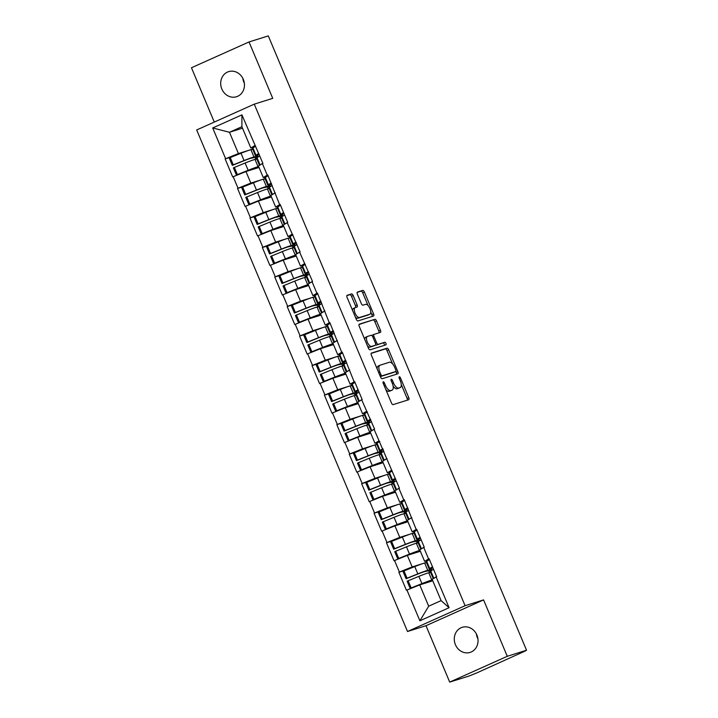 <?xml version="1.0" encoding="UTF-8"?>
<svg xmlns="http://www.w3.org/2000/svg" width="718" height="718" viewBox="0 0 718 718"><rect width="100%" height="100%" fill="white"/><g stroke="black" fill="none" stroke-linecap="round" stroke-linejoin="round"><path stroke-width="1.08" d="M383.25 381.805A1.409 0.628 65.9 0 0 383.215 381.814A1.409 0.628 65.9 0 0 383.188 383.295L391.489 403.031A2.019 0.897 65.9 0 0 393.132 404.62L408.677 399.738A2.019 0.897 65.9 0 0 408.721 399.72A2.019 0.897 65.9 0 0 408.757 397.61L400.464 377.874A1.409 0.628 65.9 0 0 399.307 376.762A1.409 0.628 65.9 0 0 399.28 376.77A1.409 0.628 65.9 0 0 399.253 378.251L400.321 380.8A6.453 2.881 65.9 0 1 400.204 387.567A6.453 2.881 65.9 0 1 400.061 387.621L398.768 388.025A6.453 2.881 65.9 0 1 393.5 382.945L392.432 380.396A1.409 0.628 65.9 0 0 391.274 379.284A1.409 0.628 65.9 0 0 391.247 379.292A1.409 0.628 65.9 0 0 391.22 380.773L392.297 383.331A6.453 2.881 65.9 0 1 392.172 390.089A6.453 2.881 65.9 0 1 392.028 390.143L390.736 390.547A6.453 2.881 65.9 0 1 385.476 385.467L384.399 382.918A1.409 0.628 65.9 0 0 383.25 381.805M244.344 83.198A13.157 11.757 72.6 0 1 243.824 82.094A13.157 11.757 72.6 0 1 242.801 78.271M243.321 79.375A13.157 11.757 72.6 0 1 236.518 96.742A13.157 11.757 72.6 0 1 221.835 89.005A13.157 11.757 72.6 0 1 228.629 71.638A13.157 11.757 72.6 0 1 243.321 79.375M477.928 638.876A13.157 11.757 72.6 0 1 477.407 637.772A13.157 11.757 72.6 0 1 476.384 633.94M476.905 635.053A13.157 11.757 72.6 0 1 470.102 652.411A13.157 11.757 72.6 0 1 455.418 644.674A13.157 11.757 72.6 0 1 462.212 627.317A13.157 11.757 72.6 0 1 476.905 635.053M353.175 295.511A2.019 0.897 65.9 0 0 351.533 293.922L347.171 295.295A2.019 0.897 65.9 0 0 347.126 295.313A2.019 0.897 65.9 0 0 347.09 297.423L356.308 319.339A2.019 0.897 65.9 0 0 357.95 320.928L373.495 316.046A2.019 0.897 65.9 0 0 373.539 316.028A2.019 0.897 65.9 0 0 373.575 313.919L364.358 291.993A2.019 0.897 65.9 0 0 362.716 290.413L357.447 292.064A2.019 0.897 65.9 0 0 357.402 292.082A2.019 0.897 65.9 0 0 357.367 294.192L361.316 303.579A2.019 0.897 65.9 0 0 362.958 305.159L365.57 304.342A5.394 2.405 65.9 0 1 369.914 308.453A5.394 2.405 65.9 0 1 369.86 314.233A5.394 2.405 65.9 0 1 369.743 314.278L359.512 317.491A5.394 2.405 65.9 0 1 355.168 313.38A5.394 2.405 65.9 0 1 355.222 307.6A5.394 2.405 65.9 0 1 355.338 307.555L357.043 307.017A2.019 0.897 65.9 0 0 357.088 306.999A2.019 0.897 65.9 0 0 357.124 304.89L353.175 295.511L351.497 296.265A2.019 0.897 65.9 0 0 349.854 294.676L346.866 295.61M483.573 599.898L425.998 625.701L449.701 682.1L507.276 656.297L483.573 599.898L465.093 605.705L254.262 104.155L272.741 98.357L249.029 41.949L268.299 35.9L526.545 650.248L524.023 651.379L525.37 650.777M507.276 656.297L526.545 650.248M371.457 353.068A2.019 0.897 65.9 0 0 371.421 353.085A2.019 0.897 65.9 0 0 371.377 355.195L380.594 377.121A2.019 0.897 65.9 0 0 382.236 378.709L397.781 373.818A2.019 0.897 65.9 0 0 397.826 373.809A2.019 0.897 65.9 0 0 397.862 371.691L388.644 349.774A2.019 0.897 65.9 0 0 387.002 348.185L371.377 353.103M368.451 348.23L359.233 326.313A2.019 0.897 65.9 0 1 359.278 324.195A2.019 0.897 65.9 0 1 359.314 324.177L374.859 319.295A2.019 0.897 65.9 0 1 376.501 320.883L380.45 330.262A2.019 0.897 65.9 0 1 380.414 332.38A2.019 0.897 65.9 0 1 380.369 332.398L374.06 334.373A2.019 0.897 65.9 0 0 374.015 334.391A2.019 0.897 65.9 0 0 373.979 336.5L376.6 342.728A2.019 0.897 65.9 0 0 378.242 344.317L384.803 342.253A1.409 0.628 65.9 0 1 385.943 343.33A1.409 0.628 65.9 0 1 385.925 344.837A1.409 0.628 65.9 0 1 385.898 344.855L370.093 349.819A2.019 0.897 65.9 0 1 368.451 348.23M465.093 605.705L407.519 631.508L196.687 129.958L254.262 104.155M232.946 156.479L225.129 158.938L232.686 176.915L245.978 171.548L259.019 167.447M225.129 158.938L225.631 158.714L212.707 127.957L241.912 114.862L262.905 163.372L262.393 163.605L267.249 175.147L267.751 174.923L279.661 204.675L280.164 204.442L287.721 222.427L287.218 222.652L300.133 251.946L299.63 252.18L312.545 281.474L312.043 281.698L316.898 293.249L317.401 293.016L329.302 322.768L329.813 322.544L341.714 352.296L342.217 352.071L354.127 381.823L354.629 381.599L362.186 399.576L361.684 399.8L374.599 429.104L374.096 429.328L399.423 488.15L398.921 488.375L403.776 499.916L404.279 499.692L416.18 529.444L416.691 529.22L424.248 547.197L423.746 547.421L428.592 558.972L429.095 558.748L436.661 576.725L436.149 576.949L449.082 607.706L419.877 620.792L406.944 590.043L419.734 584.892L432.774 580.799M406.702 569.832L398.885 572.282L406.442 590.268L406.944 590.043M398.885 572.282L399.387 572.058L394.532 560.516L407.33 555.373L420.362 551.271M394.29 540.304L386.472 542.763L394.029 560.74L394.532 560.516M386.472 542.763L386.975 542.53L382.129 530.988L394.918 525.845L407.959 521.753M381.877 510.776L374.06 513.235L381.617 531.212L382.129 530.988M374.06 513.235L374.563 513.011L369.716 501.46L382.506 496.317L395.546 492.225M369.465 481.257L361.648 483.708L369.214 501.694L369.716 501.46M361.648 483.708L362.159 483.483L357.304 471.941L370.093 466.799L383.134 462.697M357.052 451.73L349.244 454.189L356.801 472.166L357.304 471.941M349.244 454.189L349.747 453.955L344.891 442.414L357.681 437.271L370.721 433.178M344.64 422.202L336.832 424.661L344.389 442.638L344.891 442.414M336.832 424.661L337.334 424.437L332.479 412.886L345.268 407.743L358.309 403.651M332.228 392.683L324.419 395.133L331.976 413.119L332.479 412.886M324.419 395.133L324.922 394.909L320.066 383.367L332.856 378.224L345.896 374.123M319.824 363.155L312.007 365.615L319.564 383.591L320.066 383.367M312.007 365.615L312.51 365.381L307.654 353.839L320.452 348.697L333.484 344.604M307.412 333.628L299.594 336.087L307.151 354.064L307.654 353.839M299.594 336.087L300.097 335.862L295.251 324.312L308.04 319.169L321.081 315.076M294.999 304.109L287.182 306.559L294.739 324.536L295.251 324.312M287.182 306.559L287.685 306.335L282.838 294.793L295.628 289.65L308.668 285.549M282.587 274.581L274.77 277.031L282.336 295.017L282.838 294.793M274.77 277.031L275.281 276.807L270.426 265.265L283.215 260.122L296.256 256.021M270.174 245.053L262.366 247.513L269.923 265.489L270.426 265.265M262.366 247.513L262.869 247.288L258.013 235.737L270.803 230.595L283.843 226.502M257.762 215.535L249.954 217.985L257.511 235.962L258.013 235.737M249.954 217.985L250.456 217.76L245.601 206.219L258.39 201.076L271.431 196.974M245.35 186.007L237.541 188.457L245.098 206.443L245.601 206.219M237.541 188.457L238.044 188.233L233.188 176.691M267.177 176.296L263.255 177.525L258.399 165.984L262.393 163.605M245.978 171.548L250.833 183.09L265.068 178.62M263.255 177.525L267.249 175.147M238.044 188.233L250.833 183.09M279.589 205.815L275.667 207.053L270.812 195.502L274.806 193.124M258.39 201.076L263.246 212.618L277.48 208.148M275.667 207.053L279.661 204.675M250.456 217.76L263.246 212.618M292.002 235.342L288.08 236.572L283.224 225.03L287.218 222.652M270.803 230.595L275.658 242.145L289.892 237.667M288.08 236.572L292.073 234.194M262.869 247.288L275.658 242.145M304.414 264.87L300.492 266.1L295.636 254.558L299.63 252.18M283.215 260.122L288.071 271.664L302.305 267.195M300.492 266.1L304.486 263.721M275.281 276.807L288.071 271.664M316.826 294.389L312.904 295.628L308.049 284.077L312.043 281.698M295.628 289.65L300.483 301.192L314.717 296.722M312.904 295.628L316.898 293.249M287.685 306.335L300.483 301.192M329.23 323.917L325.308 325.146L320.461 313.604L324.455 311.226M308.04 319.169L312.895 330.72L327.13 326.241M325.308 325.146L329.302 322.768M300.097 335.862L312.895 330.72M341.642 353.444L337.72 354.674L332.874 343.132L336.868 340.754M320.452 348.697L325.299 360.239L339.533 355.769M337.72 354.674L341.714 352.296M312.51 365.381L325.299 360.239M354.055 382.972L350.133 384.202L345.277 372.651L349.271 370.273M332.856 378.224L337.711 389.766L351.946 385.297M350.133 384.202L354.127 381.823M324.922 394.909L337.711 389.766M366.467 412.491L362.545 413.721L357.69 402.179L361.684 399.8M345.268 407.743L350.124 419.294L364.358 414.816M362.545 413.721L366.539 411.342M337.334 424.437L350.124 419.294M378.88 442.019L374.958 443.248L370.102 431.706L374.096 429.328M357.681 437.271L362.536 448.813L376.77 444.343M374.958 443.248L378.951 440.87M349.747 453.955L362.536 448.813M391.292 471.546L387.37 472.776L382.514 461.234L386.508 458.847M370.093 466.799L374.949 478.341L389.183 473.871M387.37 472.776L391.364 470.398M362.159 483.483L374.949 478.341M403.704 501.065L399.782 502.304L394.927 490.753L398.921 488.375M382.506 496.317L387.361 507.868L401.595 503.39M399.782 502.304L403.776 499.916M374.563 513.011L387.361 507.868M416.108 530.593L412.186 531.823L407.339 520.281L411.333 517.902M394.918 525.845L399.773 537.387L414.008 532.918M412.186 531.823L416.18 529.444M386.975 542.53L399.773 537.387M428.52 560.121L424.598 561.35L419.752 549.808L423.746 547.421M407.33 555.373L412.177 566.915L426.411 562.445M424.598 561.35L428.592 558.972M399.387 572.058L412.177 566.915M449.701 682.1L468.971 676.051L476.734 672.937L525.432 650.93M419.734 584.892L428.691 606.189L441.112 600.625L432.155 579.327L436.149 576.949M441.112 600.625L449.082 607.706M419.877 620.792L428.691 606.189M249.029 41.949L191.455 67.752L214.287 122.069M425.998 625.701L407.519 631.508M254.764 146.768L250.842 147.998L241.894 126.709L229.473 132.274L238.421 153.571L252.655 149.093M242.513 128.181L229.473 132.274L212.707 127.957M250.842 147.998L254.836 145.619M241.894 126.709L241.912 114.862M225.631 158.714L238.421 153.571M385.844 389.614A6.453 2.881 65.9 0 0 389.057 391.301L390.736 390.547M390.628 390.771A6.453 2.881 65.9 0 1 390.493 390.834A6.453 2.881 65.9 0 1 390.35 390.888L389.057 391.301M393.123 386.113A6.453 2.881 65.9 0 0 397.09 388.779L398.768 388.025M398.661 388.25A6.453 2.881 65.9 0 1 398.526 388.312A6.453 2.881 65.9 0 1 398.382 388.366L397.09 388.779M407.303 400.168A2.019 0.897 65.9 0 0 407.079 398.364L401.272 384.543M392.611 363.945L386.966 350.528A2.019 0.897 65.9 0 0 385.324 348.939L371.152 353.391M396.408 374.257A2.019 0.897 65.9 0 0 396.183 372.445L395.789 371.502M380.944 374.697A1.409 0.628 65.9 0 0 382.093 375.81L395.735 371.52A1.409 0.628 65.9 0 0 395.771 371.511A1.409 0.628 65.9 0 0 395.797 370.03L394.667 367.338A6.453 2.881 65.9 0 0 389.398 362.258L380.073 365.193A6.453 2.881 65.9 0 0 379.93 365.247A6.453 2.881 65.9 0 0 379.813 372.005L380.944 374.697L379.795 375.209M380.361 376.573A1.409 0.628 65.9 0 0 380.414 376.555L382.093 375.81M394.119 372.247A1.409 0.628 65.9 0 1 394.092 372.256A1.409 0.628 65.9 0 1 394.056 372.274L380.414 376.555M378.395 365.938A6.453 2.881 65.9 0 0 378.251 365.992A6.453 2.881 65.9 0 0 377.183 369.016M359.009 324.5L374.859 319.295M378.996 332.829A2.019 0.897 65.9 0 0 378.772 331.016L374.823 321.637A2.019 0.897 65.9 0 0 373.18 320.048M373.979 334.417L372.382 335.126A2.019 0.897 65.9 0 0 372.337 335.144A2.019 0.897 65.9 0 0 372.014 335.701M375.676 344.667A2.019 0.897 65.9 0 0 376.564 345.062L384.803 342.253M384.453 345.304A1.409 0.628 65.9 0 0 384.103 343.76A1.409 0.628 65.9 0 0 383.125 343.007M367.526 336.428A5.394 2.405 65.9 0 0 367.401 336.473A5.394 2.405 65.9 0 0 367.356 342.253A5.394 2.405 65.9 0 0 371.7 346.372L375.308 345.232A2.019 0.897 65.9 0 0 375.352 345.223A2.019 0.897 65.9 0 0 375.388 343.105L372.768 336.886A2.019 0.897 65.9 0 0 371.125 335.297L367.526 336.428M367.293 336.536L365.839 337.182A5.394 2.405 65.9 0 0 365.722 337.227A5.394 2.405 65.9 0 0 364.825 339.605M367.445 345.834A5.394 2.405 65.9 0 0 370.021 347.117L371.7 346.372M373.71 345.95A2.019 0.897 65.9 0 1 373.674 345.968A2.019 0.897 65.9 0 1 373.629 345.986L370.021 347.117M355.67 307.448A2.019 0.897 65.9 0 0 355.446 305.644L351.497 296.265M355.105 307.663L353.66 308.309A5.394 2.405 65.9 0 0 353.543 308.354A5.394 2.405 65.9 0 0 352.637 310.607M355.347 317.06A5.394 2.405 65.9 0 0 357.833 318.245L359.512 317.491M368.298 314.933A5.394 2.405 65.9 0 1 368.181 314.987A5.394 2.405 65.9 0 1 368.065 315.031L357.833 318.245M368.056 305.536L362.68 292.747A2.019 0.897 65.9 0 0 361.037 291.158L357.142 292.388M372.121 316.476A2.019 0.897 65.9 0 0 371.897 314.672L370.766 311.989M432.981 567.983A16.855 0.79 -22.8 0 1 430.953 568.665A16.855 0.79 -22.8 0 1 429.184 569.033A16.855 0.79 -22.8 0 1 429.732 568.557L432.496 566.834M432.873 567.714A13.768 0.646 -22.8 0 1 432.03 567.83A13.768 0.646 -22.8 0 1 432.469 567.453L432.703 567.31M429.579 572.632L428.799 570.774L424.975 571.528A13.768 0.646 -22.8 0 0 416.88 574.436L406.101 578.744L407.052 578.205L403.983 570.918L403.04 571.456L406.101 578.744M432.676 580.566L429.077 581.275A13.768 0.646 157.2 0 0 420.981 584.183L410.202 588.491L407.142 581.203L418.863 576.357A16.855 0.79 -22.8 0 1 428.772 572.793L430.612 572.434M432.424 579.965L431.832 580.081A16.855 0.79 157.2 0 0 421.924 583.635L411.145 587.952L408.084 580.665M426.519 562.688L424.67 563.047A16.855 0.79 157.2 0 0 414.762 566.601L403.983 570.918M431.868 570.334L431.554 569.58L427.74 570.334L424.67 563.047M410.202 588.491L411.145 587.952M433.241 578.681L430.217 571.492A16.855 0.79 -22.8 0 1 430.764 571.016L433.537 569.293M433.448 578.555A16.855 0.79 -22.8 0 1 433.825 578.304L436.598 576.581M429.184 569.033L426.124 561.745A16.855 0.79 -22.8 0 1 426.663 561.27L429.436 559.546M407.052 578.205L417.831 573.888A16.855 0.79 -22.8 0 1 427.74 570.334M431.554 569.58L428.799 570.774M420.569 538.455A16.855 0.79 -22.8 0 1 418.549 539.137A16.855 0.79 -22.8 0 1 416.772 539.505A16.855 0.79 -22.8 0 1 417.32 539.03L420.093 537.315M420.461 538.195A13.768 0.646 -22.8 0 1 419.617 538.312A13.768 0.646 -22.8 0 1 420.057 537.926L420.29 537.782M417.167 543.113L416.386 541.246L412.563 542.009A13.768 0.646 -22.8 0 0 404.467 544.908L393.697 549.216L394.64 548.678L391.579 541.39L390.628 541.937L393.697 549.216M420.263 551.038L416.664 551.756A13.768 0.646 157.2 0 0 408.569 554.655L397.79 558.963L394.729 551.684L406.451 546.829A16.855 0.79 -22.8 0 1 416.359 543.275L418.199 542.907M420.012 550.437L419.42 550.562A16.855 0.79 157.2 0 0 409.511 554.116L398.732 558.424L395.672 551.137M414.106 533.16L412.258 533.528A16.855 0.79 157.2 0 0 402.349 537.082L391.579 541.39M419.456 540.807L419.141 540.053L415.327 540.816L412.258 533.528M397.79 558.963L398.732 558.424M420.829 549.162L417.804 541.964A16.855 0.79 -22.8 0 1 418.352 541.498L421.125 539.774M421.044 549.037A16.855 0.79 -22.8 0 1 421.412 548.776L424.185 547.062M416.772 539.505L413.712 532.217A16.855 0.79 -22.8 0 1 414.25 531.751L417.023 530.028M394.64 548.678L405.419 544.37A16.855 0.79 -22.8 0 1 415.327 540.816M419.141 540.053L416.386 541.246M408.156 508.927A16.855 0.79 -22.8 0 1 406.137 509.618A16.855 0.79 -22.8 0 1 404.36 509.977A16.855 0.79 -22.8 0 1 404.907 509.511L407.68 507.788M408.048 508.667A13.768 0.646 -22.8 0 1 407.205 508.784A13.768 0.646 -22.8 0 1 407.644 508.398L407.878 508.254M404.755 513.585L403.974 511.719L400.159 512.481A13.768 0.646 -22.8 0 0 392.064 515.389L381.285 519.697L382.227 519.15L379.167 511.862L378.215 512.41L381.285 519.697M407.851 521.51L404.252 522.228A13.768 0.646 157.2 0 0 396.156 525.136L385.378 529.444L382.317 522.157L394.038 517.301A16.855 0.79 -22.8 0 1 403.947 513.747L405.787 513.379M407.609 520.918L407.007 521.035A16.855 0.79 157.2 0 0 397.099 524.589L386.329 528.897L383.259 521.609M401.694 503.632L399.854 504A16.855 0.79 157.2 0 0 389.946 507.554L379.167 511.862M407.052 511.279L406.729 510.525L402.915 511.288L399.854 504M385.378 529.444L386.329 528.897M408.416 519.635L405.392 512.437A16.855 0.79 -22.8 0 1 405.939 511.97L408.713 510.247M408.632 519.509A16.855 0.79 -22.8 0 1 409 519.258L411.773 517.534M404.36 509.977L401.299 502.69A16.855 0.79 -22.8 0 1 401.847 502.223L404.611 500.5M382.227 519.15L393.006 514.842A16.855 0.79 -22.8 0 1 402.915 511.288M406.729 510.525L403.974 511.719M395.744 479.409A16.855 0.79 -22.8 0 1 393.724 480.091A16.855 0.79 -22.8 0 1 391.947 480.45A16.855 0.79 -22.8 0 1 392.495 479.983L395.268 478.26M395.636 479.139A13.768 0.646 -22.8 0 1 394.792 479.256A13.768 0.646 -22.8 0 1 395.241 478.879L395.465 478.735M392.351 484.058L391.561 482.2L387.747 482.954A13.768 0.646 -22.8 0 0 379.651 485.862L368.873 490.17L369.815 489.622L366.754 482.343L365.812 482.882L368.873 490.17M395.447 491.983L391.84 492.701A13.768 0.646 157.2 0 0 383.744 495.608L372.965 499.916L369.905 492.629L381.626 487.773A16.855 0.79 -22.8 0 1 391.534 484.219L393.383 483.851M395.196 491.39L394.595 491.507A16.855 0.79 157.2 0 0 384.695 495.061L373.916 499.369L370.847 492.09M389.282 474.104L387.442 474.472A16.855 0.79 157.2 0 0 377.533 478.026L366.754 482.343M394.64 481.751L394.317 481.006L390.502 481.76L387.442 474.472M372.965 499.916L373.916 499.369M396.013 490.107L392.988 482.918A16.855 0.79 -22.8 0 1 393.527 482.442L396.3 480.719M396.219 489.981A16.855 0.79 -22.8 0 1 396.596 489.73L399.361 488.007M391.947 480.45L388.887 473.171A16.855 0.79 -22.8 0 1 389.434 472.695L392.207 470.972M369.815 489.622L380.594 485.314A16.855 0.79 -22.8 0 1 390.502 481.76M394.317 481.006L391.561 482.2M383.34 449.881A16.855 0.79 -22.8 0 1 381.312 450.563A16.855 0.79 -22.8 0 1 379.535 450.931A16.855 0.79 -22.8 0 1 380.082 450.455L382.856 448.741M383.224 449.621A13.768 0.646 -22.8 0 1 382.38 449.737A13.768 0.646 -22.8 0 1 382.829 449.351L383.053 449.208M379.939 454.539L379.149 452.672L375.334 453.435A13.768 0.646 -22.8 0 0 367.239 456.334L356.46 460.642L357.402 460.103L354.342 452.816L353.4 453.363L356.46 460.642M383.035 462.464L379.427 463.182A13.768 0.646 157.2 0 0 371.332 466.081L360.562 470.389L357.492 463.11L369.214 458.255A16.855 0.79 -22.8 0 1 379.122 454.7L380.971 454.332M382.784 461.862L382.191 461.988A16.855 0.79 157.2 0 0 372.283 465.542L361.504 469.85L358.444 462.563M376.869 444.586L375.029 444.954A16.855 0.79 157.2 0 0 365.121 448.508L354.342 452.816M382.227 452.232L381.913 451.478L378.09 452.241L375.029 444.954M360.562 470.389L361.504 469.85M383.6 460.588L380.576 453.39A16.855 0.79 -22.8 0 1 381.114 452.914L383.888 451.2M383.807 460.462A16.855 0.79 -22.8 0 1 384.184 460.202L386.957 458.488M379.535 450.931L376.474 443.643A16.855 0.79 -22.8 0 1 377.022 443.168L379.795 441.453M357.402 460.103L368.181 455.795A16.855 0.79 -22.8 0 1 378.09 452.241M381.913 451.478L379.149 452.672M370.928 420.353A16.855 0.79 -22.8 0 1 368.899 421.044A16.855 0.79 -22.8 0 1 367.131 421.403A16.855 0.79 -22.8 0 1 367.67 420.936L370.443 419.213M370.811 420.093A13.768 0.646 -22.8 0 1 369.967 420.209A13.768 0.646 -22.8 0 1 370.416 419.824L370.641 419.68M367.526 425.011L366.736 423.144L362.922 423.907A13.768 0.646 -22.8 0 0 354.827 426.815L344.048 431.123L344.99 430.576L341.93 423.288L340.987 423.835L344.048 431.123M370.623 432.936L367.024 433.654A13.768 0.646 157.2 0 0 358.928 436.562L348.149 440.87L345.08 433.582L356.81 428.727A16.855 0.79 -22.8 0 1 366.719 425.173L368.558 424.805M370.371 432.344L369.779 432.46A16.855 0.79 157.2 0 0 359.871 436.014L349.092 440.322L346.031 433.035M364.457 415.058L362.617 415.426A16.855 0.79 157.2 0 0 352.709 418.98L341.93 423.288M369.815 422.705L369.501 421.951L365.677 422.714L362.617 415.426M348.149 440.87L349.092 440.322M371.188 431.06L368.163 423.862A16.855 0.79 -22.8 0 1 368.711 423.396L371.475 421.672M371.394 430.935A16.855 0.79 -22.8 0 1 371.771 430.683L374.545 428.96M367.131 421.403L364.062 414.115A16.855 0.79 -22.8 0 1 364.609 413.649L367.383 411.926M344.99 430.576L355.769 426.268A16.855 0.79 -22.8 0 1 365.677 422.714M369.501 421.951L366.736 423.144M358.515 390.834A16.855 0.79 -22.8 0 1 356.487 391.516A16.855 0.79 -22.8 0 1 354.719 391.875A16.855 0.79 -22.8 0 1 355.257 391.409L358.031 389.686M358.408 390.565A13.768 0.646 -22.8 0 1 357.555 390.682A13.768 0.646 -22.8 0 1 358.004 390.296L358.228 390.161M355.114 395.483L354.333 393.626L350.51 394.379A13.768 0.646 -22.8 0 0 342.414 397.287L331.635 401.595L332.587 401.048L329.517 393.769L328.575 394.308L331.635 401.595M358.21 403.408L354.611 404.126A13.768 0.646 157.2 0 0 346.516 407.034L335.737 411.342L332.676 404.054L344.398 399.199A16.855 0.79 -22.8 0 1 354.306 395.645L356.146 395.277M357.959 402.816L357.367 402.933A16.855 0.79 157.2 0 0 347.458 406.487L336.679 410.795L333.619 403.516M352.053 385.53L350.204 385.898A16.855 0.79 157.2 0 0 340.296 389.452L329.517 393.769M357.402 393.177L357.088 392.423L353.265 393.186L350.204 385.898M335.737 411.342L336.679 410.795M358.776 401.533L355.751 394.344A16.855 0.79 -22.8 0 1 356.299 393.868L359.072 392.145M358.982 401.407A16.855 0.79 -22.8 0 1 359.359 401.156L362.132 399.432M354.719 391.875L351.649 384.597A16.855 0.79 -22.8 0 1 352.197 384.121L354.97 382.398M332.587 401.048L343.357 396.74A16.855 0.79 -22.8 0 1 353.265 393.186M357.088 392.423L354.333 393.626M346.103 361.307A16.855 0.79 -22.8 0 1 344.075 361.989A16.855 0.79 -22.8 0 1 342.306 362.357A16.855 0.79 -22.8 0 1 342.854 361.881L345.618 360.158M345.995 361.046A13.768 0.646 -22.8 0 1 345.152 361.163A13.768 0.646 -22.8 0 1 345.591 360.777L345.825 360.633M342.701 365.965L341.921 364.098L338.097 364.861A13.768 0.646 -22.8 0 0 330.002 367.76L319.223 372.068L320.174 371.529L317.105 364.241L316.162 364.78L319.223 372.068M345.798 373.89L342.199 374.608A13.768 0.646 157.2 0 0 334.103 377.506L323.324 381.814L320.264 374.527L331.985 369.68A16.855 0.79 -22.8 0 1 341.894 366.126L343.734 365.758M345.546 373.288L344.954 373.414A16.855 0.79 157.2 0 0 335.046 376.968L324.267 381.276L321.206 373.988M339.641 356.011L337.792 356.379A16.855 0.79 157.2 0 0 327.884 359.933L317.105 364.241M344.99 363.658L344.676 362.904L340.862 363.658L337.792 356.379M323.324 381.814L324.267 381.276M346.363 372.014L343.339 364.816A16.855 0.79 -22.8 0 1 343.886 364.34L346.659 362.626M346.57 371.888A16.855 0.79 -22.8 0 1 346.947 371.628L349.72 369.905M342.306 362.357L339.246 355.069A16.855 0.79 -22.8 0 1 339.785 354.593L342.558 352.879M320.174 371.529L330.953 367.221A16.855 0.79 -22.8 0 1 340.862 363.658M344.676 362.904L341.921 364.098M333.69 331.779A16.855 0.79 -22.8 0 1 331.671 332.47A16.855 0.79 -22.8 0 1 329.894 332.829A16.855 0.79 -22.8 0 1 330.442 332.362L333.215 330.639M333.583 331.519A13.768 0.646 -22.8 0 1 332.739 331.635A13.768 0.646 -22.8 0 1 333.179 331.249L333.412 331.106M330.289 336.437L329.508 334.57L325.685 335.333A13.768 0.646 -22.8 0 0 317.589 338.232L306.819 342.549L307.762 342.001L304.701 334.714L303.75 335.261L306.819 342.549M333.385 344.362L329.786 345.08A13.768 0.646 157.2 0 0 321.691 347.979L310.912 352.296L307.851 345.008L319.573 340.152A16.855 0.79 -22.8 0 1 329.481 336.598L331.321 336.23M333.134 343.769L332.542 343.886A16.855 0.79 157.2 0 0 322.633 347.44L311.854 351.748L308.794 344.461M327.228 326.484L325.38 326.852A16.855 0.79 157.2 0 0 315.471 330.406L304.701 334.714M332.578 334.13L332.263 333.376L328.449 334.139L325.38 326.852M310.912 352.296L311.854 351.748M333.951 342.486L330.926 335.288A16.855 0.79 -22.8 0 1 331.474 334.821L334.247 333.098M334.166 342.36A16.855 0.79 -22.8 0 1 334.534 342.109L337.307 340.386M329.894 332.829L326.834 325.541A16.855 0.79 -22.8 0 1 327.372 325.075L330.145 323.351M307.762 342.001L318.541 337.693A16.855 0.79 -22.8 0 1 328.449 334.139M332.263 333.376L329.508 334.57M321.278 302.26A16.855 0.79 -22.8 0 1 319.259 302.942A16.855 0.79 -22.8 0 1 317.482 303.301A16.855 0.79 -22.8 0 1 318.029 302.834L320.802 301.111M321.17 301.991A13.768 0.646 -22.8 0 1 320.327 302.107A13.768 0.646 -22.8 0 1 320.766 301.722L321 301.587M317.877 306.909L317.096 305.042L313.281 305.805A13.768 0.646 -22.8 0 0 305.186 308.713L294.407 313.021L295.349 312.474L292.289 305.186L291.337 305.733L294.407 313.021M320.973 314.834L317.374 315.552A13.768 0.646 157.2 0 0 309.279 318.46L298.5 322.768L295.439 315.48L307.16 310.625A16.855 0.79 -22.8 0 1 317.069 307.071L318.909 306.703M320.731 314.242L320.129 314.358A16.855 0.79 157.2 0 0 310.221 317.912L299.451 322.22L296.381 314.933M314.816 296.956L312.976 297.324A16.855 0.79 157.2 0 0 303.068 300.878L292.289 305.186M320.174 304.603L319.851 303.849L316.037 304.611L312.976 297.324M298.5 322.768L299.451 322.22M321.538 312.958L318.514 305.76A16.855 0.79 -22.8 0 1 319.061 305.294L321.835 303.57M321.754 312.833A16.855 0.79 -22.8 0 1 322.122 312.581L324.895 310.858M317.482 303.301L314.421 296.013A16.855 0.79 -22.8 0 1 314.969 295.547L317.733 293.824M295.349 312.474L306.128 308.166A16.855 0.79 -22.8 0 1 316.037 304.611M319.851 303.849L317.096 305.042M308.866 272.732A16.855 0.79 -22.8 0 1 306.846 273.414A16.855 0.79 -22.8 0 1 305.069 273.782A16.855 0.79 -22.8 0 1 305.617 273.307L308.39 271.584M308.758 272.472A13.768 0.646 -22.8 0 1 307.914 272.589A13.768 0.646 -22.8 0 1 308.363 272.203L308.587 272.059M305.473 277.39L304.683 275.524L300.869 276.277A13.768 0.646 -22.8 0 0 292.773 279.185L281.994 283.493L282.937 282.955L279.876 275.667L278.934 276.206L281.994 283.493M308.569 285.315L304.962 286.033A13.768 0.646 157.2 0 0 296.866 288.932L286.087 293.24L283.027 285.952L294.748 281.106A16.855 0.79 -22.8 0 1 304.656 277.552L306.505 277.184M308.318 284.714L307.717 284.831A16.855 0.79 157.2 0 0 297.817 288.385L287.038 292.702L283.969 285.414M302.404 267.437L300.564 267.805A16.855 0.79 157.2 0 0 290.655 271.359L279.876 275.667M307.762 275.084L307.439 274.33L303.624 275.084L300.564 267.805M286.087 293.24L287.038 292.702M309.135 283.43L306.11 276.242A16.855 0.79 -22.8 0 1 306.649 275.766L309.422 274.052M309.341 283.314A16.855 0.79 -22.8 0 1 309.718 283.054L312.483 281.33M305.069 273.782L302.009 266.495A16.855 0.79 -22.8 0 1 302.556 266.019L305.329 264.305M282.937 282.955L293.716 278.638A16.855 0.79 -22.8 0 1 303.624 275.084M307.439 274.33L304.683 275.524M296.462 243.205A16.855 0.79 -22.8 0 1 294.434 243.896A16.855 0.79 -22.8 0 1 292.657 244.255A16.855 0.79 -22.8 0 1 293.204 243.788L295.978 242.065M296.346 242.944A13.768 0.646 -22.8 0 1 295.502 243.061A13.768 0.646 -22.8 0 1 295.951 242.675L296.175 242.531M293.061 247.863L292.271 245.996L288.456 246.759A13.768 0.646 -22.8 0 0 280.361 249.658L269.582 253.975L270.524 253.427L267.464 246.139L266.522 246.687L269.582 253.975M296.157 255.787L292.549 256.505A13.768 0.646 157.2 0 0 284.454 259.404L273.684 263.721L270.614 256.434L282.336 251.578A16.855 0.79 -22.8 0 1 292.244 248.024L294.093 247.656M295.906 255.195L295.313 255.312A16.855 0.79 157.2 0 0 285.405 258.866L274.626 263.174L271.566 255.886M289.991 237.909L288.151 238.277A16.855 0.79 157.2 0 0 278.243 241.831L267.464 246.139M295.349 245.556L295.035 244.802L291.212 245.565L288.151 238.277M273.684 263.721L274.626 263.174M296.722 253.912L293.698 246.714A16.855 0.79 -22.8 0 1 294.236 246.247L297.01 244.524M296.929 253.786A16.855 0.79 -22.8 0 1 297.306 253.535L300.079 251.812M292.657 244.255L289.596 236.967A16.855 0.79 -22.8 0 1 290.144 236.5L292.917 234.777M270.524 253.427L281.303 249.119A16.855 0.79 -22.8 0 1 291.212 245.565M295.035 244.802L292.271 245.996M284.05 213.686A16.855 0.79 -22.8 0 1 282.021 214.368A16.855 0.79 -22.8 0 1 280.253 214.727A16.855 0.79 -22.8 0 1 280.792 214.26L283.565 212.537M283.933 213.417A13.768 0.646 -22.8 0 1 283.089 213.533A13.768 0.646 -22.8 0 1 283.538 213.147L283.763 213.013M280.648 218.335L279.858 216.468L276.044 217.231A13.768 0.646 -22.8 0 0 267.949 220.139L257.17 224.447L258.112 223.899L255.052 216.612L254.109 217.159L257.17 224.447M283.745 226.26L280.146 226.978A13.768 0.646 157.2 0 0 272.05 229.886L261.271 234.194L258.202 226.906L269.932 222.05A16.855 0.79 -22.8 0 1 279.832 218.496L281.68 218.128M283.493 225.667L282.901 225.784A16.855 0.79 157.2 0 0 272.993 229.338L262.214 233.646L259.153 226.358M277.579 208.382L275.739 208.75A16.855 0.79 157.2 0 0 265.831 212.304L255.052 216.612M282.937 216.028L282.623 215.274L278.799 216.037L275.739 208.75M261.271 234.194L262.214 233.646M284.31 224.384L281.285 217.186A16.855 0.79 -22.8 0 1 281.833 216.719L284.597 214.996M284.516 224.258A16.855 0.79 -22.8 0 1 284.893 224.007L287.667 222.284M280.253 214.727L277.184 207.439A16.855 0.79 -22.8 0 1 277.731 206.972L280.505 205.249M258.112 223.899L268.891 219.591A16.855 0.79 -22.8 0 1 278.799 216.037M282.623 215.274L279.858 216.468M271.637 184.158A16.855 0.79 -22.8 0 1 269.609 184.84A16.855 0.79 -22.8 0 1 267.841 185.208A16.855 0.79 -22.8 0 1 268.379 184.732L271.153 183.009M271.53 183.889A13.768 0.646 -22.8 0 1 270.677 184.005A13.768 0.646 -22.8 0 1 271.126 183.628L271.35 183.485M268.236 188.816L267.455 186.949L263.632 187.703A13.768 0.646 -22.8 0 0 255.536 190.611L244.757 194.919L245.709 194.381L242.639 187.093L241.697 187.631L244.757 194.919M271.332 196.741L267.733 197.45A13.768 0.646 157.2 0 0 259.638 200.358L248.859 204.666L245.798 197.378L257.52 192.532A16.855 0.79 -22.8 0 1 267.428 188.978L269.268 188.61M271.081 196.14L270.489 196.256A16.855 0.79 157.2 0 0 260.58 199.81L249.801 204.127L246.741 196.84M265.175 178.863L263.326 179.222A16.855 0.79 157.2 0 0 253.418 182.785L242.639 187.093M270.524 186.509L270.21 185.756L266.387 186.509L263.326 179.222M248.859 204.666L249.801 204.127M271.898 194.856L268.873 187.667A16.855 0.79 -22.8 0 1 269.421 187.192L272.194 185.468M272.104 194.74A16.855 0.79 -22.8 0 1 272.481 194.479L275.254 192.756M267.841 185.208L264.771 177.92A16.855 0.79 -22.8 0 1 265.319 177.445L268.092 175.722M245.709 194.381L256.479 190.064A16.855 0.79 -22.8 0 1 266.387 186.509M270.21 185.756L267.455 186.949M259.225 154.63A16.855 0.79 -22.8 0 1 257.197 155.321A16.855 0.79 -22.8 0 1 255.429 155.68A16.855 0.79 -22.8 0 1 255.976 155.205L258.74 153.49M259.117 154.37A13.768 0.646 -22.8 0 1 258.274 154.487A13.768 0.646 -22.8 0 1 258.713 154.101L258.947 153.957M255.823 159.288L255.043 157.422L251.219 158.184A13.768 0.646 -22.8 0 0 243.124 161.083L232.345 165.391L233.296 164.853L230.227 157.565L229.284 158.113L232.345 165.391M258.92 167.213L255.321 167.931A13.768 0.646 157.2 0 0 247.225 170.83L236.446 175.147L233.386 167.859L245.107 163.004A16.855 0.79 -22.8 0 1 255.016 159.45L256.856 159.082M258.668 166.621L258.076 166.738A16.855 0.79 157.2 0 0 248.168 170.292L237.389 174.6L234.328 167.312M252.763 149.335L250.914 149.703A16.855 0.79 157.2 0 0 241.006 153.257L230.227 157.565M258.112 156.982L257.798 156.228L253.984 156.991L250.914 149.703M236.446 175.147L237.389 174.6M259.485 165.337L256.461 158.139A16.855 0.79 -22.8 0 1 257.008 157.673L259.781 155.95M259.692 165.212A16.855 0.79 -22.8 0 1 260.069 164.952L262.842 163.237M255.429 155.68L252.368 148.393A16.855 0.79 -22.8 0 1 252.907 147.926L255.68 146.203M233.296 164.853L244.075 160.545A16.855 0.79 -22.8 0 1 253.984 156.991M257.798 156.228L255.043 157.422M384.318 385.988L385.476 385.467M390.35 390.888L392.028 390.143M391.274 380.908L392.432 380.396M392.351 383.466L393.5 382.945M398.382 388.366L400.061 387.621M399.307 378.386L400.464 377.874M407.079 398.364L408.757 397.61M383.25 383.43L384.399 382.918M385.324 348.939L387.002 348.185M386.966 350.528L388.644 349.774M396.183 372.445L397.862 371.691M378.655 372.516L379.813 372.005M374.823 321.637L376.501 320.883M378.772 331.016L380.45 330.262M372.83 337.02L373.979 336.5M375.442 343.24L376.6 342.728M376.564 345.062L378.242 344.317M373.629 345.986L375.308 345.232M355.446 305.644L357.124 304.89M368.065 315.031L369.743 314.278M361.037 291.158L362.716 290.413M362.68 292.747L364.358 291.993M371.897 314.672L373.575 313.919M349.854 294.676L351.533 293.922M431.832 580.081L428.772 572.793M421.924 583.635L418.863 576.357M433.825 578.304L430.764 571.016M429.732 568.557L426.663 561.27M417.831 573.888L414.762 566.601M419.42 550.562L416.359 543.275M409.511 554.116L406.451 546.829M421.412 548.776L418.352 541.498M417.32 539.03L414.25 531.751M405.419 544.37L402.349 537.082M407.007 521.035L403.947 513.747M397.099 524.589L394.038 517.301M409 519.258L405.939 511.97M404.907 509.511L401.847 502.223M393.006 514.842L389.946 507.554M394.595 491.507L391.534 484.219M384.695 495.061L381.626 487.773M396.596 489.73L393.527 482.442M392.495 479.983L389.434 472.695M380.594 485.314L377.533 478.026M382.191 461.988L379.122 454.7M372.283 465.542L369.214 458.255M384.184 460.202L381.114 452.914M380.082 450.455L377.022 443.168M368.181 455.795L365.121 448.508M369.779 432.46L366.719 425.173M359.871 436.014L356.81 428.727M371.771 430.683L368.711 423.396M367.67 420.936L364.609 413.649M355.769 426.268L352.709 418.98M357.367 402.933L354.306 395.645M347.458 406.487L344.398 399.199M359.359 401.156L356.299 393.868M355.257 391.409L352.197 384.121M343.357 396.74L340.296 389.452M344.954 373.414L341.894 366.126M335.046 376.968L331.985 369.68M346.947 371.628L343.886 364.34M342.854 361.881L339.785 354.593M330.953 367.221L327.884 359.933M332.542 343.886L329.481 336.598M322.633 347.44L319.573 340.152M334.534 342.109L331.474 334.821M330.442 332.362L327.372 325.075M318.541 337.693L315.471 330.406M320.129 314.358L317.069 307.071M310.221 317.912L307.16 310.625M322.122 312.581L319.061 305.294M318.029 302.834L314.969 295.547M306.128 308.166L303.068 300.878M307.717 284.831L304.656 277.552M297.817 288.385L294.748 281.106M309.718 283.054L306.649 275.766M305.617 273.307L302.556 266.019M293.716 278.638L290.655 271.359M295.313 255.312L292.244 248.024M285.405 258.866L282.336 251.578M297.306 253.535L294.236 246.247M293.204 243.788L290.144 236.5M281.303 249.119L278.243 241.831M282.901 225.784L279.832 218.496M272.993 229.338L269.932 222.05M284.893 224.007L281.833 216.719M280.792 214.26L277.731 206.972M268.891 219.591L265.831 212.304M270.489 196.256L267.428 188.978M260.58 199.81L257.52 192.532M272.481 194.479L269.421 187.192M268.379 184.732L265.319 177.445M256.479 190.064L253.418 182.785M258.076 166.738L255.016 159.45M248.168 170.292L245.107 163.004M260.069 164.952L257.008 157.673M255.976 155.205L252.907 147.926M244.075 160.545L241.006 153.257M390.493 390.834L392.172 390.089M398.526 388.312L400.204 387.567M378.251 365.992L379.93 365.247M372.337 335.144L374.015 334.391M365.722 337.227L367.401 336.473M373.674 345.968L375.352 345.223M353.543 308.354L355.222 307.6M368.181 314.987L369.86 314.233"/></g></svg>
